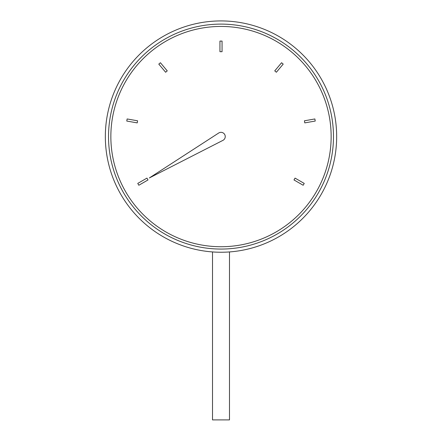 <?xml version="1.0" encoding="UTF-8"?>
<svg xmlns="http://www.w3.org/2000/svg" width="442" height="442" viewBox="0 0 442 442"><rect width="100%" height="100%" fill="white"/><g stroke="black" fill="none" stroke-linecap="round" stroke-linejoin="round"><path stroke-width="0.66" d="M229.486 251.934L229.486 419.9L212.514 419.9L212.514 251.934M225.243 136.584A4.243 4.243 0 0 0 218.691 133.02L149.324 177.966L222.928 140.363A4.243 4.243 0 0 0 225.243 136.584M105.34 136.584A115.66 115.66 0 0 1 221 20.923A115.66 115.66 0 0 1 336.66 136.584A115.66 115.66 0 0 1 221 252.244A115.66 115.66 0 0 1 105.34 136.584A115.66 115.66 0 0 0 221 252.244A115.66 115.66 0 0 0 336.66 136.584A115.66 115.66 0 0 1 221 252.244A115.66 115.66 0 0 1 105.34 136.584A115.66 115.66 0 0 0 221 252.244A115.66 115.66 0 0 0 336.66 136.584M331.146 136.584A110.146 110.146 0 0 1 221 246.73A110.146 110.146 0 0 1 110.854 136.584A110.146 110.146 0 0 1 221 26.437A110.146 110.146 0 0 1 331.146 136.584M165.623 72.239L167.247 70.875L160.429 62.742L158.8 64.107L165.623 72.239M137.219 122.887L137.584 120.799L127.136 118.953L126.766 121.047L137.219 122.887M148.015 179.949L146.954 178.109L137.766 183.413L138.827 185.253L148.015 179.949M295.046 178.109L293.985 179.949L303.173 185.253L304.234 183.413L295.046 178.109M304.416 120.799L304.781 122.887L315.234 121.047L314.864 118.953L304.416 120.799M274.753 70.875L276.377 72.239L283.2 64.107L281.571 62.742L274.753 70.875M219.939 51.697L222.061 51.697L222.061 41.084L219.939 41.084L219.939 51.697M333.478 136.584A112.478 112.478 0 0 0 221 24.106A112.478 112.478 0 0 0 108.522 136.584A112.478 112.478 0 0 0 221 249.061A112.478 112.478 0 0 0 333.478 136.584"/></g></svg>
